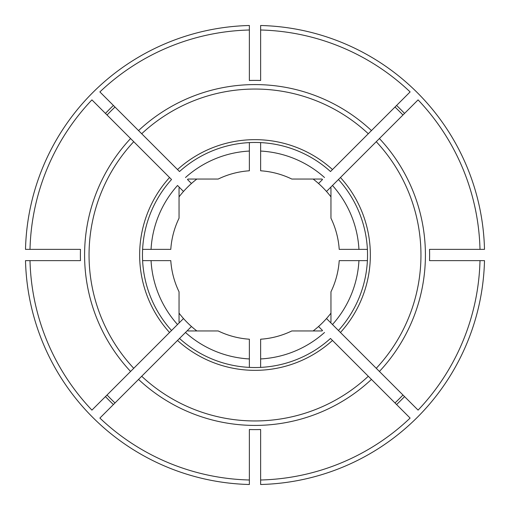 <?xml version="1.0" encoding="UTF-8"?>
<svg xmlns="http://www.w3.org/2000/svg" width="510" height="510" viewBox="0 0 510 510"><rect width="100%" height="100%" fill="white"/><g stroke="black" fill="none" stroke-linecap="round" stroke-linejoin="round"><path stroke-width="0.76" d="M179.042 313.134A95.657 95.657 0 0 0 191.46 326.502L99.883 418.079A225.069 225.069 0 0 0 249.371 479.999L249.371 484.5A229.57 229.57 0 0 1 25.5 260.629L80.478 260.629A174.618 174.618 0 0 1 80.478 249.371L25.5 249.371A229.57 229.57 0 0 1 249.371 25.5L249.371 80.478A174.618 174.618 0 0 1 260.629 80.478L260.629 25.5A229.57 229.57 0 0 1 484.5 249.371L429.522 249.371A174.618 174.618 0 0 1 429.522 260.629L479.999 260.629A225.069 225.069 0 0 1 418.079 410.117L326.502 318.54A95.657 95.657 0 0 1 318.54 326.502L322.524 330.486A101.28 101.28 0 0 1 321.988 330.958L291.79 330.958A84.399 84.399 0 0 1 260.629 339.214L260.629 358.944A104.091 104.091 0 0 0 324.519 332.475A104.091 104.091 0 0 1 260.629 358.944L260.629 367.391M367.391 260.629L339.214 260.629A84.399 84.399 0 0 1 330.958 291.79L330.958 321.988A101.28 101.28 0 0 1 330.486 322.524L338.455 330.493A112.531 112.531 0 0 0 338.455 179.507L326.502 191.46A95.657 95.657 0 0 0 313.134 179.042M479.999 249.371A225.069 225.069 0 0 0 418.079 99.883L379.414 138.541A170.416 170.416 0 0 1 379.414 371.458L376.259 368.303A165.96 165.96 0 0 0 376.259 141.697L330.486 187.476A101.28 101.28 0 0 1 330.958 188.011L330.958 218.21A84.399 84.399 0 0 1 339.214 249.371L358.944 249.371A104.091 104.091 0 0 0 332.475 185.481M479.999 260.629L484.5 260.629A229.57 229.57 0 0 1 260.629 484.5L260.629 479.999A225.069 225.069 0 0 0 410.117 418.079L330.493 338.455A112.531 112.531 0 0 1 179.507 338.455L185.481 332.475A104.091 104.091 0 0 0 249.371 358.944L249.371 339.214A84.399 84.399 0 0 1 218.21 330.958L188.011 330.958A101.28 101.28 0 0 1 187.476 330.486L185.481 332.475A104.091 104.091 0 0 0 249.371 358.944L249.371 367.391M371.458 379.414L368.303 376.259A165.96 165.96 0 0 1 141.697 376.259L138.541 379.414A170.416 170.416 0 0 0 371.458 379.414M402.951 394.995A203.688 203.688 0 0 1 394.995 402.951M196.866 179.042A95.657 95.657 0 0 0 183.498 191.46L177.525 185.481A104.091 104.091 0 0 0 151.056 249.371L170.786 249.371A84.399 84.399 0 0 1 179.042 218.21L179.042 188.011A101.28 101.28 0 0 1 179.514 187.476L177.525 185.481M183.498 318.54L171.545 330.493A112.531 112.531 0 0 1 171.545 179.507L91.921 99.883A225.069 225.069 0 0 0 30.001 249.371M191.46 183.498L187.476 179.514A101.28 101.28 0 0 1 188.011 179.042L218.21 179.042A84.399 84.399 0 0 1 249.371 170.786L249.371 142.609M260.629 30.001A225.069 225.069 0 0 1 410.117 91.921L330.493 171.545A112.531 112.531 0 0 0 179.507 171.545L99.883 91.921A225.069 225.069 0 0 1 249.371 30.001M107.049 115.005A203.688 203.688 0 0 1 115.005 107.049M141.697 133.741L138.541 130.585A170.416 170.416 0 0 1 371.458 130.585L368.303 133.741A165.96 165.96 0 0 0 141.697 133.741M260.629 51.389L260.629 49.138M324.519 177.525A104.091 104.091 0 0 0 260.629 151.056L260.629 170.786A84.399 84.399 0 0 1 291.79 179.042L321.988 179.042A101.28 101.28 0 0 1 322.524 179.514L318.54 183.498M260.629 151.056L260.629 142.609M249.371 152.751L249.371 159.509M260.629 479.999L260.629 429.522A174.618 174.618 0 0 1 249.371 429.522L249.371 479.999M260.629 350.491L260.629 357.249M379.414 138.541L376.259 141.697L379.414 138.541M394.995 107.049A203.688 203.688 0 0 1 402.951 115.005M171.545 179.507A112.531 112.531 0 0 0 171.545 330.493L91.921 410.117A225.069 225.069 0 0 1 30.001 260.629M115.005 402.951A203.688 203.688 0 0 1 107.049 394.995M142.609 260.629L170.786 260.629A84.399 84.399 0 0 0 179.042 291.79L179.042 321.988A101.28 101.28 0 0 0 179.514 322.524L171.545 330.493M133.741 368.303L130.585 371.458A170.416 170.416 0 0 1 130.585 138.541L133.741 141.697A165.96 165.96 0 0 0 133.741 368.303M151.056 249.371L142.609 249.371M151.056 260.629A104.091 104.091 0 0 0 177.525 324.519M249.371 151.056A104.091 104.091 0 0 0 185.481 177.525M183.498 191.46A95.657 95.657 0 0 0 179.042 196.866M326.502 318.54A95.657 95.657 0 0 0 330.958 313.134M332.475 324.519A104.091 104.091 0 0 0 358.944 260.629A104.091 104.091 0 0 1 332.475 324.519M330.958 196.866A95.657 95.657 0 0 0 326.502 191.46M249.371 458.611L249.371 460.861M191.46 326.502A95.657 95.657 0 0 0 196.866 330.958M313.134 330.958A95.657 95.657 0 0 0 318.54 326.502M367.391 249.371L358.944 249.371M113.411 404.545A205.938 205.938 0 0 1 105.455 396.589M105.455 113.411A205.938 205.938 0 0 1 113.411 105.455M177.512 340.444A115.349 115.349 0 0 0 332.488 340.444M169.556 177.512A115.349 115.349 0 0 0 169.556 332.488M396.589 105.455A205.938 205.938 0 0 1 404.545 113.411M404.545 396.589A205.938 205.938 0 0 1 396.589 404.545M340.444 332.488A115.349 115.349 0 0 0 340.444 177.512M332.488 169.556A115.349 115.349 0 0 0 177.512 169.556M330.493 171.545A112.531 112.531 0 0 0 179.507 171.545"/></g></svg>
